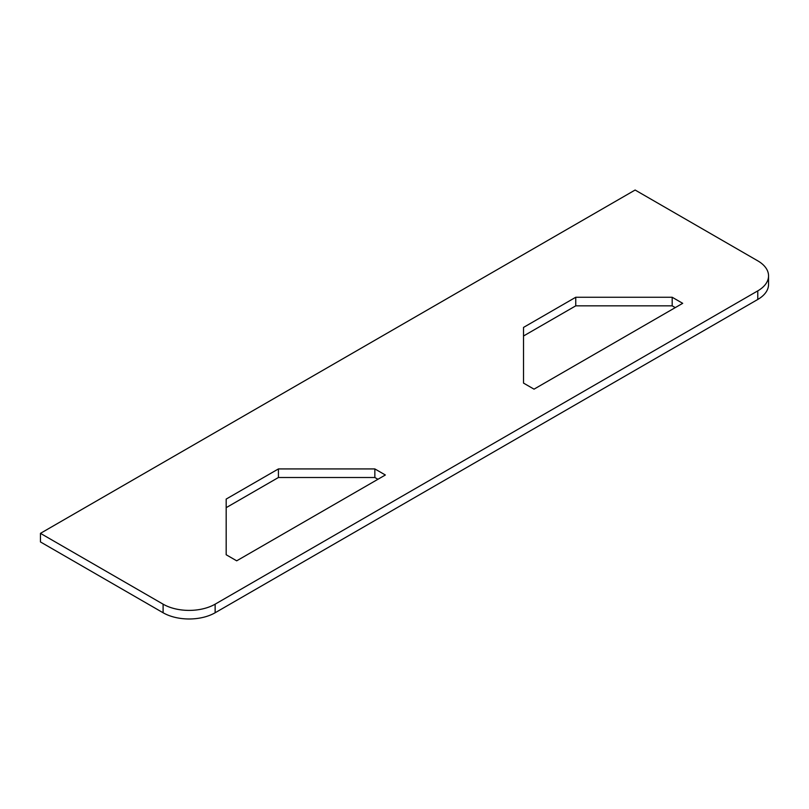 <?xml version="1.0" encoding="UTF-8"?>
<svg xmlns="http://www.w3.org/2000/svg" width="809" height="809" viewBox="0 0 809 809"><rect width="100%" height="100%" fill="white"/><g stroke="black" fill="none" stroke-linecap="round" stroke-linejoin="round"><path stroke-width="1.21" d="M215.133 604.171A36.789 21.246 180 0 1 163.105 604.171L40.45 533.353L635.126 190.024L757.77 260.842A36.789 21.246 180 0 1 768.55 275.859A36.789 21.246 180 0 1 757.77 290.876L215.133 604.171L215.133 612.757L757.77 299.461A36.789 21.246 0 0 0 768.55 284.444L768.55 275.859M40.45 533.353L40.45 541.939L163.105 612.757A36.789 21.246 0 0 0 215.133 612.757M682.695 303.324L534.031 389.159L523.514 383.092L523.514 327.423L575.755 297.257L672.188 297.257L682.695 303.324M385.357 474.994L236.693 560.819L226.176 554.752L226.176 499.082L278.427 468.927L374.85 468.927L385.357 474.994M377.924 479.282L374.85 477.502L278.427 477.502L226.176 507.668M374.85 468.927L374.85 477.502M278.427 468.927L278.427 477.502M675.262 307.612L672.188 305.842L575.755 305.842L523.514 335.998M672.188 297.257L672.188 305.842M575.755 297.257L575.755 305.842M163.105 604.171L163.105 612.757M757.77 290.876L757.77 299.461"/></g></svg>
